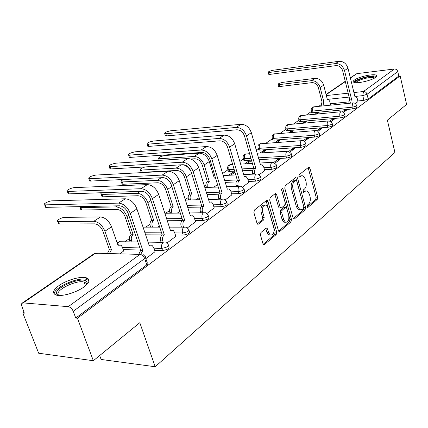<?xml version="1.0" encoding="UTF-8"?>
<svg xmlns="http://www.w3.org/2000/svg" width="428" height="428" viewBox="0 0 428 428"><rect width="100%" height="100%" fill="white"/><g stroke="black" fill="none" stroke-linecap="round" stroke-linejoin="round"><path stroke-width="0.64" d="M307.117 206.697L307.566 207.371L308.037 207.296L317.218 199.443L317.64 197.131L309.925 168.204L309.209 167.171L308.62 167.268L299.188 174.71L298.872 176.363L299.375 177.085L301.05 176.036L303.045 175.721L305.314 179L305.977 181.445C306.657 184.736 306.18 187.239 304.554 188.962L303.329 189.962L303.019 191.616L303.495 192.316L305.169 191.236L307.218 190.909L309.38 194.087L310.033 196.5C310.707 199.758 310.241 202.267 308.631 204.017L307.422 205.044L307.117 206.697M375.484 77.452C376.79 76.489 377.047 75.756 376.26 75.258C373.842 73.461 358.841 76.724 354.545 79.945C353.137 80.946 352.854 81.705 353.694 82.23C356.064 84.016 371.349 80.689 375.484 77.452M83.824 287.06C89.805 282.384 90.581 279.275 86.14 277.735C80.517 276.108 66.693 280.083 59.08 285.519C52.698 290.302 51.852 293.517 56.544 295.16C62.279 296.732 76.473 292.517 83.824 287.06M260.973 232.484L260.454 235.058L262.985 243.709L263.6 244.639L264.493 244.549L276.204 234.533L276.697 232.019L267.96 201.454L267.259 200.438L266.467 200.529L254.419 210.03L253.89 212.604L256.998 223.229L257.656 224.208L258.533 224.122L263.685 219.917L264.199 217.376L262.69 212.165C262.08 207.216 263.257 204.873 266.221 205.146L268.072 207.848L273.85 228.001C274.434 233.019 273.235 235.352 270.245 234.999L268.559 232.458L267.586 229.098L266.938 228.135L266.088 228.226L260.973 232.484M400.164 75.9L406.6 104.432L387.367 120.166L394.921 152.47L155.209 366.753L139.801 322.712L93.341 360.718L77.457 318.218L400.164 75.9L398.789 76.066L397.773 71.572L367.053 94.267L362.767 95.637L355.968 96.353M293.084 218.061L293.726 219.018L294.459 218.917L305.105 209.806L305.549 207.436L297.535 178.021L296.818 176.989L296.176 177.085L285.235 185.72L284.759 188.143L293.084 218.061M290.997 221.875L279.837 231.425L279.024 231.521L278.398 230.574L269.699 200.074L270.202 197.581L275.167 193.665L275.91 193.568L276.616 194.596L280.099 206.938L280.773 207.933L281.528 207.837L284.716 205.221L285.198 202.776L281.624 190.011L282.464 188.234L282.962 188.957L291.463 219.441L290.997 221.875L289.462 221.886L278.633 231.125M93.341 360.718L38.681 353.228L22.823 313.023L23.957 312.231M321 104.79L318.769 106.347M311.45 111.457L306.389 114.993M299.001 120.156L293.474 124.013M286.011 129.224L279.982 133.434M272.449 138.693L265.879 143.284M258.277 148.591L256.26 150.003M243.452 158.943L239.862 161.458M227.931 169.788L222.608 173.506M205.836 185.217L204.429 186.196M188.154 197.565L185.254 199.587M169.552 210.555L165.673 213.262M149.955 224.24L145.804 227.14M129.277 238.68L124.821 241.793M99.681 355.534L101.142 359.466L155.209 366.753M77.457 318.218L75.772 318.058L73.247 311.317C72.054 308.652 70.39 307.101 68.261 306.667L23.203 302.89L21.817 303.425L21.4 304.838L24.326 313.168L22.823 313.023M398.789 76.066L368.182 98.996L363.907 100.361L357.84 100.976M348.606 101.918L330.336 103.774M350.334 77.8L356.813 73.659L394.375 69.004C396.077 68.978 397.211 69.834 397.773 71.572M343.502 112.398L346.552 110.146L344.417 110.344L344.706 111.505M317.046 113.987L318.737 112.794L316.699 112.987L316.961 113.998M331.026 121.632L334.429 119.112L332.272 119.305L332.572 120.487M304.244 123.071L306.304 121.611L304.244 121.793L304.527 122.868M317.988 131.284L321.77 128.48L319.588 128.662L319.903 129.866M290.869 132.557L293.33 130.813L291.254 130.984L291.548 132.075M304.335 141.384L308.535 138.276L306.325 138.442L306.651 139.672M276.884 142.481L279.778 140.421L277.681 140.582L277.986 141.695M290.034 151.967L294.678 148.532L292.447 148.682L292.789 149.934M262.236 152.866L265.617 150.474L263.493 150.613L263.814 151.753M275.038 163.068L280.163 159.275L277.906 159.403L278.259 160.682M246.886 163.758L250.787 160.987L248.647 161.115L248.978 162.271M259.282 174.726L264.723 170.553M234.908 172.024L233.094 172.115L233.442 173.292M242.724 186.983L248.727 182.387M225.289 199.887L231.912 194.826M206.911 213.486L214.209 207.922M187.507 227.846L195.543 221.725M166.995 243.024L175.833 236.304M145.836 258.683L155 251.712M119.877 253.847L123.692 250.969M168.573 245.651L168.889 246.624C169.756 248.358 167.642 249.658 162.544 250.524L154.54 250.348M140.598 250.032L123.232 249.642M189.048 230.403L189.374 231.425C190.15 233.051 188.101 234.271 183.227 235.1L175.427 235.042M162.201 234.94L145.616 234.817M208.409 215.98L208.741 217.049C209.442 218.569 207.457 219.725 202.786 220.516L195.173 220.559M182.028 220.639L167.278 220.73M226.754 202.316L227.091 203.428C227.712 204.851 225.786 205.943 221.308 206.697L213.872 206.836M200.978 207.077L187.705 207.323M244.158 189.353L244.495 190.503C245.046 191.84 243.179 192.868 238.878 193.6L231.612 193.814M219.045 194.189L207.002 194.553M260.689 177.042L261.026 178.219C261.513 179.476 259.694 180.456 255.564 181.156L248.454 181.44M236.261 181.932L225.267 182.376M276.408 165.331L276.745 166.535C277.178 167.717 275.407 168.643 271.432 169.322L264.472 169.67M252.67 170.264L242.58 170.767M234.656 171.163L229.547 171.419L229.001 169.579L227.83 169.451L227.626 168.841M291.377 154.176L291.714 155.407C292.094 156.514 290.366 157.402 286.541 158.055L259.015 159.681M251.439 160.131L245.084 160.505L244.559 158.697L243.345 158.574L243.163 158.007M305.651 143.541L305.983 144.792C306.314 145.841 304.634 146.681 300.943 147.318L259.924 150.084L259.421 148.307L258.164 148.19L257.998 147.671M319.272 133.392L319.604 134.66C319.887 135.644 318.25 136.452 314.682 137.067L274.107 140.122L273.62 138.378L272.331 138.265L272.181 137.784M332.289 123.697L332.61 124.971C332.861 125.907 331.261 126.672 327.816 127.277L287.675 130.588L287.209 128.876L285.888 128.769L285.754 128.325M344.733 114.42L345.054 115.704C345.268 116.593 343.705 117.326 340.372 117.914L300.67 121.461L300.226 119.781L298.872 119.674L298.755 119.268M356.647 105.545L356.963 106.834C357.145 107.674 355.62 108.375 352.388 108.947L313.13 112.708L312.702 111.055L311.322 110.959L311.215 110.579M355.438 103.565L357.979 101.564M329.314 105.288L330.48 104.352M316.699 112.987L315.008 114.18M304.244 121.793L302.184 123.248M291.254 130.984L288.788 132.723M277.681 140.582L274.776 142.631M263.493 150.613L260.112 153.005M248.647 161.115L244.741 163.876M233.094 172.115L228.611 175.282M228.188 170.654L228.381 171.291L229.547 171.419M243.698 159.788L243.869 160.382L245.084 160.505M258.512 149.42L258.667 149.961L259.924 150.084M272.673 139.501L272.813 140.004L274.107 140.122M286.225 130.016L286.348 130.476L287.675 130.588M299.204 120.926L299.316 121.349L300.67 121.461M311.648 112.216L311.75 112.607L313.13 112.708M75.772 318.058L146.809 264.836C148.072 263.814 148.206 263.108 147.2 262.706L145.515 257.736M344.417 110.344L342.411 111.826M332.272 119.305L329.918 121.044M319.588 128.662L316.854 130.679M306.325 138.442L303.179 140.764M292.447 148.682L288.857 151.33M277.906 159.403L273.829 162.415M230.783 175.18L234.967 172.216M213.861 187.18L217.531 184.58M196.061 199.812L199.159 197.613M177.31 213.112L179.776 211.362M157.531 227.14L159.291 225.893M136.634 241.964L137.618 241.269M305.645 190.931L303.655 191.284L305.169 191.236M303.067 191.765L303.655 191.284M301.473 175.764L299.53 176.101L301.05 176.036M298.942 176.571L299.53 176.101M307.144 206.794L315.714 199.48L316.142 197.169L308.144 167.648M293.308 218.601L303.586 209.832L304.03 207.462L295.727 177.443M303.505 208.377L303.821 206.713L296.759 180.851L296.262 180.129L295.807 180.199L294.485 181.247C292.789 182.986 292.297 185.538 293.003 188.903L297.899 206.697L299.991 209.811L302.211 209.479L303.505 208.377M295.887 180.145L294.282 180.258L295.807 180.199M300.119 209.87L298.466 209.832L296.374 206.724L291.473 188.957C290.767 185.591 291.259 183.045 292.955 181.311L294.282 180.258M279.859 207.949L279.227 207.96L278.553 206.965L274.765 193.98M281.549 189.47L289.927 219.446L291.463 219.441M283.673 219.628L285.401 222.202C288.194 222.437 289.296 220.169 288.718 215.38L286.781 208.452L286.113 207.462L285.374 207.564L282.191 210.185L281.71 212.652L283.673 219.628L282.132 219.639L283.86 222.207L285.471 222.239M285.503 207.473L283.834 207.585L285.374 207.564M282.132 219.639L280.163 212.668L280.65 210.207L283.834 207.585M289.462 221.886L289.927 219.446M270.416 235.09L268.688 234.988L266.997 232.452L265.756 228.504M264.515 205.103C261.626 205.028 260.497 207.387 261.128 212.186L262.69 212.165M257.292 223.86L262.118 219.928L262.637 217.387L261.128 212.186M263.231 244.265L274.653 234.523L275.145 232.013L266.093 200.823M330.507 104.443L329.699 101.254L328.164 99.173L327.324 99.414L323.702 85.156C322.107 80.576 319.197 78.313 314.976 78.361L283.154 82.315C279.645 83.016 277.938 83.765 278.034 84.557L279.473 84.594L279.992 86.51L278.553 86.467L278.457 86.103M321.161 106.107L321.947 102.115L323.819 101.853L320.16 87.521C318.55 82.92 315.629 80.641 311.386 80.678L279.473 84.594M323.819 101.853L322.915 105.93M279.992 86.51L311.894 82.647C315.04 82.62 317.207 84.316 318.4 87.724L322.065 102.035M358.006 101.666L357.209 98.397L355.711 96.257L354.892 96.498L348.007 68.239C346.396 63.51 343.384 61.199 338.96 61.306L273.369 70.213C269.865 70.941 268.153 71.674 268.228 72.418L269.635 72.423L270.159 74.344L268.752 74.333L268.661 73.996M348.772 103.33L349.532 99.248L351.479 98.98L344.513 70.567C342.892 65.81 339.864 63.483 335.424 63.585L269.635 72.423M270.159 74.344L335.927 65.618C339.222 65.548 341.469 67.276 342.673 70.802L349.644 99.168M351.479 98.98L350.607 103.148M355.16 82.625C353.319 80.619 368.348 75.67 373.692 76.516L375.388 77.516M374.65 77.987L373.237 77.489C368.786 76.783 356.273 80.56 356.021 82.69M376.512 76.473L374.944 76.023C369.621 75.205 354.828 79.533 353.705 82.235M58.518 295.432L56.935 294.4C51.9 288.756 82.385 275.723 86.707 281.554L87.146 282.309L86.734 284.615M86.408 284.936L85.996 283.063L84.161 282.089C76.457 279.57 54.286 290.542 58.443 294.956L58.973 295.454M89.008 280.757L86.649 279.436C78.11 276.654 53.345 287.718 54.244 294.063M215.45 177.722L214.305 178.144L209.276 161.559C207.184 156.193 203.835 153.395 199.223 153.16L165.005 155.498C160.446 156.391 158.339 157.44 158.681 158.66L159.783 158.734L160.291 160.313M206.269 187.459L206.082 186.865C205.568 184.655 205.948 182.975 207.222 181.836L209.287 181.643L204.188 164.957C202.07 159.558 198.704 156.734 194.082 156.482L159.783 158.734M209.287 181.643L209.121 181.756C207.853 182.9 207.473 184.58 207.987 186.79L208.169 187.389M190.904 159.023L194.788 158.777C198.218 158.97 200.716 161.067 202.284 165.064L207.382 181.723M145.322 166.915C141.315 168.092 139.699 169.114 140.475 169.98L141.508 170.055L142.251 172.318L141.219 172.238L140.978 171.51M188.646 199.999L188.411 199.25C187.871 196.992 188.272 195.264 189.609 194.071L191.701 193.895L186.362 176.855C184.163 171.339 180.728 168.434 176.063 168.129L141.508 170.055M191.701 193.895L191.53 194.012C190.193 195.211 189.791 196.939 190.332 199.202L190.567 199.951M142.251 172.318L176.801 170.472C180.263 170.702 182.81 172.864 184.441 176.946L189.786 193.954M191.081 171.655C189.101 167.787 186.373 165.47 182.9 164.71M123.633 179.503C121.199 180.616 120.439 181.402 121.349 181.868L122.312 181.943L123.093 184.254L122.13 184.179L121.862 183.393M170.119 213.203L169.82 212.283C169.253 209.971 169.675 208.195 171.088 206.943L173.201 206.783L167.599 189.385C165.31 183.746 161.811 180.744 157.103 180.381L122.312 181.943M173.201 206.783L173.019 206.911C171.612 208.158 171.189 209.939 171.756 212.256L172.056 213.181M123.093 184.254L157.879 182.772C161.372 183.05 163.967 185.276 165.663 189.454L171.27 206.82M264.761 170.676L263.702 166.941L262.107 164.743L260.54 165.037L251.327 132.675C249.283 127.223 245.859 124.436 241.05 124.307L170.895 130.733C166.508 131.621 164.448 132.6 164.716 133.67L165.845 133.718L166.535 135.901L165.406 135.853L165.224 135.28M252.793 174.153L252.654 173.672C252.167 171.451 252.515 169.777 253.708 168.659L255.848 168.445L246.507 135.885C244.441 130.396 240.996 127.587 236.17 127.448L165.845 133.718M166.535 135.901L236.85 129.786C240.429 129.893 242.981 131.979 244.511 136.045L253.863 168.546M255.848 168.445L255.693 168.557C254.505 169.681 254.157 171.35 254.644 173.581L252.654 173.672M254.783 174.062L254.644 173.581M248.764 182.51L247.657 178.701L246.084 176.518L244.34 176.807L234.694 143.76C232.57 138.185 229.076 135.312 224.213 135.141L153.47 141.026C148.923 141.946 146.799 142.973 147.098 144.108L148.168 144.15L148.891 146.381L147.821 146.333L147.623 145.713M236.31 186.367L236.128 185.752C235.619 183.478 235.989 181.761 237.24 180.589L239.407 180.386L229.622 147.136C227.477 141.524 223.967 138.629 219.083 138.442L148.168 144.15M148.891 146.381L219.794 140.828C223.416 140.972 226.016 143.123 227.61 147.28L237.401 180.472M239.407 180.386L239.247 180.504C237.995 181.675 237.626 183.403 238.139 185.677L236.128 185.752M238.321 186.292L238.139 185.677M231.949 194.954L230.788 191.065L229.242 188.903L227.305 189.181L217.189 155.423C214.979 149.725 211.416 146.761 206.499 146.542L135.189 151.817C130.476 152.775 128.282 153.85 128.625 155.054L129.631 155.102L130.385 157.376L129.379 157.327L129.154 156.659M218.976 199.229L218.74 198.464C218.205 196.136 218.596 194.366 219.912 193.14L222.111 192.953L211.849 158.981C209.618 153.245 206.034 150.255 201.101 150.014L129.631 155.102M130.385 157.376L201.845 152.454C205.504 152.641 208.158 154.856 209.811 159.109L220.083 193.017M222.111 192.953L221.939 193.076C220.623 194.307 220.233 196.083 220.768 198.41L218.74 198.464M221.003 199.181L220.768 198.41M214.246 208.056L213.026 204.081L211.528 201.957L209.362 202.214L198.742 167.717C196.441 161.886 192.809 158.831 187.839 158.547L115.999 163.154C111.098 164.143 108.84 165.278 109.215 166.556L110.151 166.604L110.943 168.926L110.007 168.873L109.761 168.151M200.716 212.802L200.416 211.849C199.855 209.474 200.272 207.644 201.658 206.36L203.889 206.189L193.108 171.473C190.781 165.599 187.127 162.512 182.141 162.212L110.151 166.604M110.943 168.926L182.922 164.71C186.619 164.941 189.331 167.225 191.054 171.58L201.839 206.232M203.889 206.189L203.707 206.323C202.321 207.607 201.909 209.442 202.471 211.823L200.416 211.849M202.765 212.775L202.471 211.823M101.939 192.707C100.687 193.542 100.452 194.098 101.238 194.376L102.121 194.451L102.939 196.81L102.057 196.736L101.762 195.885M150.608 227.14L150.233 226.011C149.639 223.651 150.089 221.816 151.571 220.506L153.716 220.356L147.831 202.583C145.445 196.816 141.877 193.718 137.126 193.285L102.121 194.451M153.716 220.356L153.524 220.495C152.036 221.806 151.592 223.641 152.186 226.011L152.561 227.14M102.939 196.81L137.944 195.735C141.465 196.056 144.113 198.357 145.878 202.631L151.763 220.372M195.585 221.865L194.307 217.809L192.868 215.739L190.439 215.958L179.273 180.691C176.876 174.72 173.169 171.564 168.145 171.221L95.819 175.068C90.731 176.101 88.393 177.294 88.81 178.647L89.671 178.701L90.501 181.071L89.639 181.017L89.366 180.242M181.461 227.145L181.087 225.979C180.498 223.544 180.937 221.656 182.403 220.308L184.661 220.158L173.324 184.655C170.895 178.642 167.166 175.453 162.126 175.089L89.671 178.701M90.501 181.071L162.95 177.641C166.685 177.92 169.456 180.284 171.254 184.741L182.596 220.169M190.305 215.525L190.765 215.733M184.661 220.158L184.473 220.297C183.007 221.645 182.569 223.539 183.157 225.979L181.087 225.979M183.532 227.145L183.157 225.979M79.742 206.633L80.057 207.548L80.86 207.617L81.721 210.03L80.919 209.955L80.592 209.046M130.042 241.868L129.572 240.493C128.951 238.075 129.422 236.181 130.989 234.806L133.156 234.678L126.966 216.514C124.478 210.608 120.84 207.409 116.052 206.906L80.86 207.617M133.156 234.678L132.953 234.822C131.385 236.197 130.915 238.096 131.535 240.52L132.006 241.895M81.721 210.03L116.908 209.404C120.461 209.784 123.162 212.16 125.003 216.536L131.193 234.667M175.881 236.449L174.533 232.297L173.185 230.307L170.456 230.478L158.697 194.403C156.193 188.288 152.405 185.024 147.339 184.607L74.579 187.614C71.283 187.651 64.863 190.979 67.324 191.391L68.1 191.439L68.972 193.863L68.196 193.809L67.892 192.975M161.137 242.323L160.666 240.905C160.045 238.417 160.511 236.459 162.062 235.042L164.347 234.913L152.405 198.597C149.87 192.44 146.06 189.139 140.972 188.705L68.1 191.439M68.972 193.863L141.839 191.316C145.611 191.648 148.436 194.093 150.314 198.656L162.26 234.897M170.28 229.927L170.906 230.173M164.347 234.913L164.149 235.058C162.597 236.481 162.132 238.439 162.752 240.937L160.666 240.905M163.223 242.355L162.752 240.937M123.74 251.113L122.317 246.999L121.071 245.169L117.968 245.26L111.547 226.808C108.985 220.805 105.293 217.526 100.478 216.969L65.174 217.333C61.76 217.258 55.035 220.95 57.727 221.442L58.438 221.506L59.342 223.972L58.631 223.903L58.272 222.924M107.449 253.515L109.247 249.915L111.441 249.813L104.919 231.232C102.324 225.187 98.611 221.875 93.78 221.297L58.438 221.506M111.441 249.813L109.424 253.569M59.342 223.972L94.684 223.855C98.269 224.293 101.019 226.749 102.945 231.227L109.466 249.765M117.743 244.613L118.647 244.853M155.048 251.867L153.631 247.625L152.389 245.731L149.319 245.833L136.917 208.918C134.301 202.653 130.433 199.271 125.313 198.779L52.189 200.834C48.824 200.823 42.019 204.418 44.667 204.825L45.352 204.868L46.272 207.345L45.582 207.296L45.25 206.403M138.758 254.355L140.534 250.637L142.85 250.53L130.251 213.363C127.598 207.05 123.708 203.632 118.577 203.118L45.352 204.868M46.272 207.345L119.492 205.788C123.296 206.184 126.18 208.714 128.143 213.39L140.748 250.482M149.099 245.174L149.918 245.442M142.85 250.53L140.908 253.948M307.465 207.307L308.037 207.296M299.29 177.037L299.814 177.015M303.399 192.258L303.95 192.242M68.261 306.667L139.993 254.387L95.524 253.199L23.203 302.89M363.907 100.361L362.767 95.637L363.484 91.517L394.375 69.004M349.13 97.076L328.426 99.264M326.345 95.562L348.173 93.186M353.929 92.56L363.484 91.517C365.245 91.517 366.432 92.432 367.053 94.267L368.182 98.996M356.813 73.659L350.398 78.067M345.316 81.561L326.136 94.738M162.544 250.524L161.821 248.347L153.818 248.186M139.87 247.903L122.504 247.55M183.227 235.1L182.542 232.971L174.736 232.928M161.591 232.853L144.926 232.762M202.786 220.516L202.134 218.43L194.521 218.494M182.087 218.59L166.62 218.713M221.308 206.697L220.693 204.664L213.251 204.814M201.476 205.055L187.079 205.344M238.878 193.6L238.289 191.605L231.018 191.835M219.832 192.188L206.408 192.616M255.564 181.156L255.002 179.204L247.892 179.503M237.246 179.947L224.695 180.477M271.432 169.322L270.892 167.407L263.932 167.771M253.788 168.295L242.034 168.905M234.111 169.311L229.001 169.579C228.52 167.455 228.868 165.866 230.045 164.807L232.704 164.55M286.541 158.055L286.027 156.177L258.496 157.852M250.915 158.312L244.559 158.697C244.099 156.621 244.431 155.07 245.554 154.053L249.588 153.689M300.943 147.318L300.445 145.477L259.421 148.307C258.977 146.274 259.293 144.766 260.363 143.787L301.547 140.678M314.682 137.067L314.211 135.264L273.62 138.378C273.198 136.382 273.497 134.911 274.525 133.975L315.265 130.588M327.816 127.277L327.361 125.506L287.209 128.876C286.803 126.918 287.092 125.49 288.071 124.585L328.372 120.953M340.372 117.914L339.934 116.175L300.226 119.781C299.835 117.855 300.108 116.459 301.045 115.592L340.907 111.74M352.388 108.947L351.971 107.241L312.702 111.055L312.526 109.295L313.157 107.284L314.264 106.802L352.902 102.918M356.551 105.133C356.727 105.962 355.203 106.668 351.971 107.241L352.715 103.025L353.758 102.875L355.122 103.341L356.551 105.133M344.62 113.971C344.834 114.854 343.272 115.587 339.934 116.175C339.548 114.185 339.811 112.746 340.715 111.852L342.935 112.04L344.62 113.971M332.165 123.205C332.406 124.136 330.807 124.901 327.361 125.506C326.96 123.478 327.233 121.996 328.18 121.071L330.47 121.274L332.165 123.205M319.133 132.857C319.422 133.841 317.779 134.643 314.211 135.264C313.794 133.194 314.082 131.674 315.072 130.711L316.073 130.524L317.448 130.925L319.133 132.857M305.496 142.957C305.822 143.995 304.142 144.835 300.445 145.477C300.012 143.364 300.317 141.807 301.355 140.796L302.462 140.614L303.816 141.037L305.496 142.957M291.206 153.534C291.58 154.642 289.852 155.519 286.027 156.177C285.572 154.021 285.888 152.422 286.979 151.368L288.205 151.18L291.206 153.534M276.215 164.63C276.643 165.802 274.867 166.727 270.892 167.407C270.421 165.203 270.758 163.555 271.898 162.458L273.262 162.276L276.215 164.63M260.47 176.277C260.957 177.518 259.133 178.497 255.002 179.204C254.505 176.951 254.863 175.25 256.062 174.105L257.581 173.929L260.47 176.277M243.912 188.518C244.463 189.839 242.59 190.872 238.289 191.605C237.77 189.299 238.145 187.55 239.413 186.351L241.114 186.191L243.912 188.518M226.482 201.401C227.102 202.813 225.171 203.899 220.693 204.664C220.147 202.31 220.543 200.502 221.875 199.25L223.785 199.106L226.482 201.401M208.099 214.979C208.794 216.488 206.81 217.638 202.134 218.43C201.567 216.022 201.984 214.161 203.391 212.844L205.542 212.737L208.099 214.979M188.695 229.306C189.47 230.917 187.421 232.142 182.542 232.971C181.943 230.505 182.387 228.579 183.874 227.193L186.303 227.145L188.695 229.306M165.978 242.392L168.177 244.452C169.039 246.175 166.92 247.475 161.821 248.347C161.19 245.822 161.661 243.826 163.239 242.371M213.7 176.138L214.861 175.774M117.545 244.035L119.07 241.724L137.859 241.981M146.809 264.836L144.675 258.549L73.247 311.317M143.091 254.51L145.081 256.452C146.082 256.837 145.948 257.538 144.675 258.549C143.637 256.072 142.075 254.687 139.993 254.387M22.128 303.136L94.438 253.494L98.601 253.28M308.417 168.279L309.925 168.204M316.142 197.169L317.64 197.131M315.714 199.48L317.218 199.443M296.015 178.085L297.535 178.021M304.03 207.462L305.549 207.436M303.586 209.832L305.105 209.806M293.581 218.922L294.459 218.917M292.955 181.311L294.485 181.247M291.473 188.957L293.003 188.903M296.374 206.724L297.899 206.697M278.879 231.42L279.837 231.425M275.07 194.638L276.616 194.596M278.553 206.965L280.099 206.938M281.592 188.999L282.962 188.957M280.65 210.207L282.191 210.185M280.163 212.668L281.71 212.652M266.023 229.098L267.586 229.098M266.997 232.452L268.559 232.458M262.637 217.387L264.199 217.376M262.118 219.928L263.685 219.917M257.533 224.122L258.533 224.122M266.403 201.492L267.96 201.454M275.145 232.013L276.697 232.019M274.653 234.523L276.204 234.533M263.455 244.532L264.493 244.549M323.702 85.156L320.16 87.521M321.947 102.115L323.702 101.934M314.976 78.361L311.386 80.678M344.513 70.567L348.007 68.239M351.367 99.061L349.532 99.248M335.424 63.585L338.96 61.306M209.276 161.559L204.188 164.957M206.082 186.865L207.987 186.79M207.222 181.836L209.121 181.756M199.223 153.16L194.082 156.482M191.605 173.356L186.362 176.855M188.411 199.25L190.332 199.202M189.609 194.071L191.53 194.012M181.194 164.812L176.063 168.129M171.831 186.555L167.599 189.385M169.82 212.283L171.756 212.256M171.088 206.943L173.019 206.911M161.206 177.727L157.103 180.381M246.507 135.885L251.327 132.675M255.693 168.557L253.708 168.659M236.17 127.448L241.05 124.307M229.622 147.136L234.694 143.76M239.247 180.504L237.24 180.589M219.083 138.442L224.213 135.141M211.849 158.981L217.189 155.423M221.939 193.076L219.912 193.14M201.101 150.014L206.499 146.542M193.108 171.473L198.742 167.717M203.707 206.323L201.658 206.36M182.141 162.212L187.839 158.547M150.929 200.513L147.831 202.583M150.233 226.011L152.186 226.011M151.571 220.506L153.524 220.495M140.084 191.375L137.126 193.285M173.324 184.655L179.273 180.691M184.473 220.297L182.403 220.308M162.126 175.089L168.145 171.221M128.791 215.295L126.966 216.514M129.572 240.493L131.535 240.52M130.989 234.806L132.953 234.822M117.721 205.825L116.052 206.906M152.405 198.597L158.697 194.403M164.149 235.058L162.062 235.042M140.972 188.705L147.339 184.607M111.547 226.808L104.919 231.232M109.247 249.915L111.227 249.963M100.478 216.969L93.78 221.297M130.251 213.363L136.917 208.918M142.636 250.685L140.534 250.637M118.577 203.118L125.313 198.779M86.777 279.473L86.14 277.735M311.75 112.607L311.322 110.959C310.862 108.798 311.67 107.423 313.751 106.834M299.316 121.349L298.872 119.674C298.38 117.459 299.199 116.047 301.328 115.448M286.348 130.476L285.888 128.769C285.358 126.49 286.188 125.046 288.37 124.43M272.813 140.004L272.331 138.265C271.764 135.927 272.604 134.44 274.846 133.809M258.667 149.961L258.164 148.19C257.554 145.782 258.405 144.257 260.711 143.61M243.869 160.382L243.345 158.574C242.692 156.097 243.553 154.529 245.923 153.866M228.381 171.291L227.83 169.451C227.129 166.899 228.001 165.283 230.441 164.598M257.169 153.197L287.172 151.25M240.632 164.106L252.392 163.448M259.967 163.02L272.085 162.34M214.214 175.855L213.647 175.972M223.213 175.534L235.769 174.945M243.693 174.576L256.238 173.993M204.835 187.512L218.269 187.02M226.567 186.72L239.573 186.244M185.41 200.079L199.812 199.716M208.527 199.496L222.02 199.154M164.85 213.272L180.322 213.069M189.486 212.951L203.503 212.764M143.038 227.14L159.703 227.14M169.37 227.14L183.949 227.145M119.738 241.387L117.128 242.842M148.077 242.13L163.261 242.355M345.246 81.293L326.066 94.465M308.732 167.198L309.209 167.171M296.288 177.01L296.818 176.989M298.466 209.832L299.991 209.811M275.279 193.59L275.91 193.568M279.227 207.96L280.773 207.933M282.041 188.245L282.464 188.234M283.86 222.207L285.401 222.202M266.221 228.135L266.938 228.135M268.688 234.988L270.245 234.999M266.58 200.454L267.259 200.438M278.034 84.557L278.553 86.467M327.286 99.264L327.618 99.226M268.228 72.418L268.752 74.333M355.181 96.316L354.855 96.348M86.403 283.759L87.146 282.309M85.504 285.749L84.161 282.089M158.681 158.66L159.237 160.382M214.246 177.946L214.642 177.925M140.475 169.98L141.219 172.238M121.349 181.868L122.13 184.179M164.716 133.67L165.406 135.853M260.871 164.812L260.481 164.834M147.098 144.108L147.821 146.333M244.672 176.582L244.281 176.598M128.625 155.054L129.379 157.327M227.621 188.957L227.241 188.973M109.215 166.556L110.007 168.873M101.238 194.376L102.057 196.736M88.81 178.647L89.639 181.017M80.057 207.548L80.919 209.955M67.324 191.391L68.196 193.809M57.727 221.442L58.631 223.903M44.667 204.825L45.582 207.296"/></g></svg>

